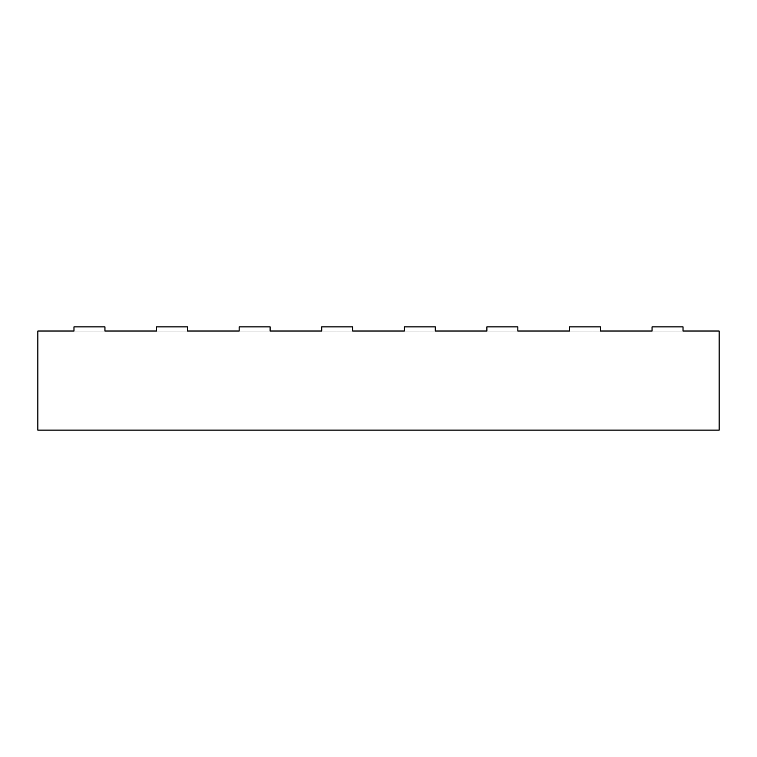<?xml version="1.0" encoding="UTF-8"?>
<svg xmlns="http://www.w3.org/2000/svg" width="757" height="757" viewBox="0 0 757 757"><rect width="100%" height="100%" fill="white"/><g stroke="black" fill="none" stroke-linecap="round" stroke-linejoin="round"><path stroke-width="0.57" stroke-dasharray="3.79 2.84" d="M37.85 430.118L719.15 430.118L719.15 331.017L683.022 331.017L683.022 326.882L652.051 326.882L683.022 326.882L683.022 331.017L652.051 331.017L652.051 326.882L683.022 326.882L683.022 331.017L652.051 331.017L652.051 326.882L652.051 331.017L600.443 331.017L600.443 326.882L569.472 326.882L600.443 326.882L600.443 331.017L569.472 331.017L569.472 326.882L600.443 326.882L600.443 331.017L569.472 331.017L569.472 326.882L569.472 331.017L517.854 331.017L517.854 326.882L486.893 326.882L517.854 326.882L517.854 331.017L486.893 331.017L486.893 326.882L517.854 326.882L517.854 331.017L486.893 331.017L486.893 326.882L486.893 331.017L435.275 331.017L435.275 326.882L404.304 326.882L435.275 326.882L435.275 331.017L404.304 331.017L404.304 326.882L435.275 326.882L435.275 331.017L404.304 331.017L404.304 326.882L404.304 331.017L352.696 331.017L352.696 326.882L321.725 326.882L352.696 326.882L352.696 331.017L321.725 331.017L321.725 326.882L352.696 326.882L352.696 331.017L321.725 331.017L321.725 326.882L321.725 331.017L270.107 331.017L270.107 326.882L239.146 326.882L270.107 326.882L270.107 331.017L239.146 331.017L239.146 326.882L270.107 326.882L270.107 331.017L239.146 331.017L239.146 326.882L239.146 331.017L187.528 331.017L187.528 326.882L156.557 326.882L187.528 326.882L187.528 331.017L156.557 331.017L156.557 326.882L187.528 326.882L187.528 331.017L156.557 331.017L156.557 326.882L156.557 331.017L104.949 331.017L104.949 326.882L73.978 326.882L104.949 326.882L104.949 331.017L73.978 331.017L73.978 326.882L104.949 326.882L104.949 331.017L73.978 331.017L73.978 326.882L73.978 331.017L37.85 331.017L37.85 430.118M73.978 430.118L125.596 430.118L73.978 430.118"/><path stroke-width="1.14" d="M719.15 430.118L37.85 430.118L37.85 331.017L73.978 331.017L73.978 326.882L104.949 326.882L104.949 331.017L156.557 331.017L156.557 326.882L187.528 326.882L187.528 331.017L239.146 331.017L239.146 326.882L270.107 326.882L270.107 331.017L321.725 331.017L321.725 326.882L352.696 326.882L352.696 331.017L404.304 331.017L404.304 326.882L435.275 326.882L435.275 331.017L486.893 331.017L486.893 326.882L517.854 326.882L517.854 331.017L569.472 331.017L569.472 326.882L600.443 326.882L600.443 331.017L652.051 331.017L652.051 326.882L683.022 326.882L683.022 331.017L719.15 331.017L719.15 430.118"/></g></svg>
